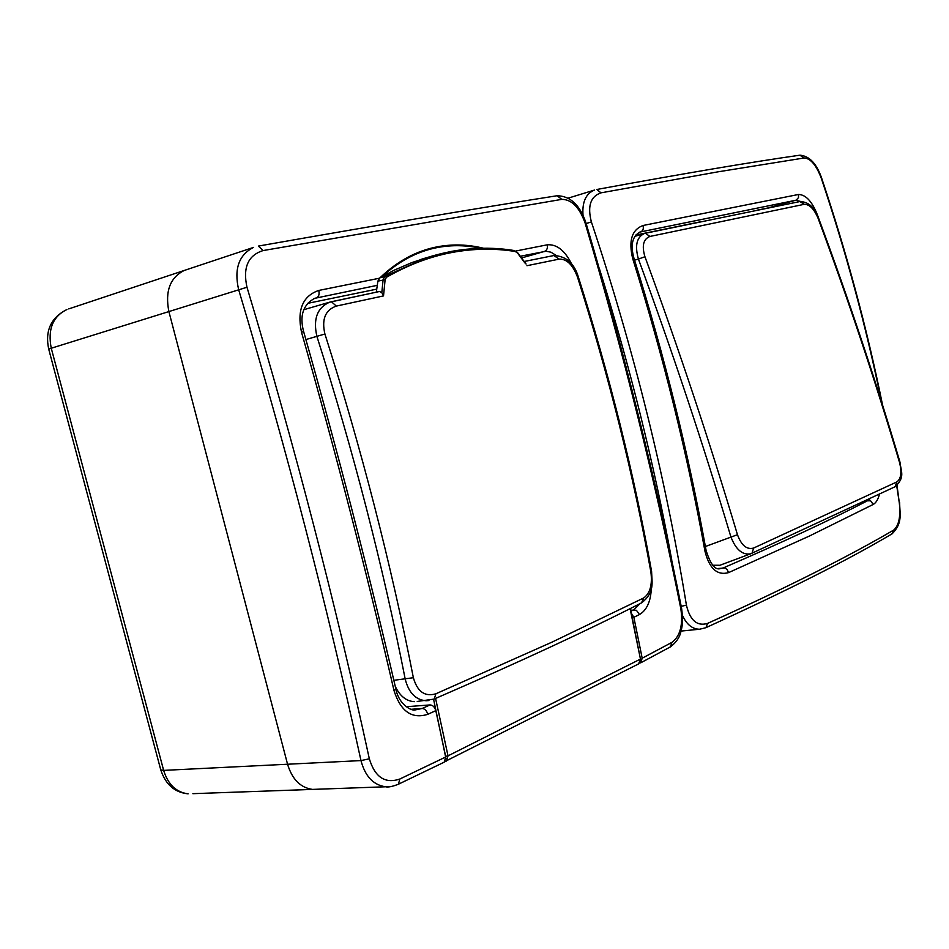 <?xml version="1.0" encoding="UTF-8"?>
<svg xmlns="http://www.w3.org/2000/svg" width="949" height="949" viewBox="0 0 949 949"><rect width="100%" height="100%" fill="white"/><g stroke="black" fill="none" stroke-linecap="round" stroke-linejoin="round"><path stroke-width="1.42" d="M879.498 494.061C878.133 499.399 876.046 502.851 873.246 504.429L809.568 535.96L728.571 572.615C717.254 575.723 709.389 568.641 705 551.381C687.266 453.527 663.161 355.934 632.698 258.603C628.392 240.714 631.844 229.682 643.054 225.494L798.5 194.474C806.27 194.652 812.902 202.327 818.406 217.535L818.358 217.535M881.467 401.557C866.01 326.195 845.939 251.734 821.276 178.198C816.294 165.15 810.6 158.412 804.183 157.973L717.574 171.899L601.014 192.837C590.515 196.431 587.301 206.135 591.381 221.912C633.825 349.268 665.51 477.027 686.424 605.189C690.065 620.421 697.1 626.494 707.551 623.41C748.524 604.916 784.372 587.906 815.12 572.389C845.82 556.885 872.036 542.769 893.744 530.04C898.905 525.544 900.767 516.493 899.308 502.875L896.698 485.71M757.112 210.168L768.904 207.772M635.652 235.091L699.603 221.971M583.018 215.316C582.057 202.03 585.877 193.608 594.477 190.061L568.261 198.116M671.75 559.957C653.825 462.661 629.685 365.519 599.353 268.543M705.7 627.752L699.638 629.223C692.414 629.175 686.696 624.584 682.473 615.45M705 551.381L706.127 550.562C710.41 564.133 715.072 570.171 720.125 568.665L723.553 567.822C783.233 541.974 831.454 519.506 868.205 500.396L870.553 498.261M800.541 201.449L795.784 200.263L639.923 232.054C632.236 236.325 630.266 245.115 634.003 258.436L632.698 258.603M873.246 504.429L870.589 500.775L864.99 500.87M728.571 572.615L727.1 569.483L724.929 567.976L718.168 568.498M768.31 207.867L796.235 200.109L798.5 197.594L798.5 194.474M639.472 232.208L640.741 231.853C643.019 230.809 643.79 228.685 643.054 225.494M821.276 178.198L821.68 178.222C846.722 252.909 867.018 328.496 882.546 404.986M897.019 485.437L899.308 502.875M891.835 533.967L893.744 530.04M804.183 157.973L799.853 155.197M899.616 502.531C899.747 514.121 902.926 522.863 892.179 533.765C849.189 559.364 787.112 590.646 705.961 627.645L707.551 623.41M601.014 192.837L596.791 189.48C684.288 173.418 752.023 161.982 800.019 155.173C809.485 156.063 816.709 163.75 821.68 178.222M681.204 606.304L686.424 605.189M591.381 221.912L586.162 223.549M804.278 204.308L799.9 201.544C808.394 201.746 814.645 207.333 818.655 218.306L818.097 218.329C814.123 208.958 809.509 204.296 804.278 204.308L649.911 236.455C643.327 239.041 641.678 245.803 644.94 256.728L638.428 259.065C634.691 245.755 636.637 237.262 644.276 233.561L644.288 233.561M644.94 256.728C678.63 348.33 709.472 440.988 737.468 534.714C741.43 545.461 746.816 549.91 753.636 548.048L896.876 481.914C901.087 478.794 901.965 472.294 899.522 462.424C875.073 380.075 847.931 298.71 818.097 218.329M719.911 565.272L712.865 565.236M894.812 486.861L750.612 553.836C742.355 555.201 735.76 549.495 730.849 536.731C702.877 443.124 672.07 350.561 638.428 259.065L634.549 260.168M818.655 218.306C848.453 298.591 875.559 379.861 899.972 462.116L899.522 462.424M737.468 534.714L705.392 546.505M524.916 262.968L517.537 253.063L515.343 251.509C494.465 248.14 473.183 248.484 451.534 252.576C429.873 256.669 408.189 264.901 386.48 277.274L385.104 279.718L383.515 295.91L381.818 292.612L383.099 279.599L384.95 276.337L426.469 257.76L450.206 251.627C471.926 247.547 493.255 247.203 514.204 250.595L514.548 250.583C485.924 245.862 456.576 248.247 426.481 257.76L411.771 262.612L394.226 270.18L379.802 277.867L384.95 276.337L386.48 277.274M428.924 700.54L426.077 700.753C415.65 699.852 408.711 692.699 405.247 679.282C382.767 565.082 353.325 450.834 316.942 336.527C312.945 319.184 317.144 307.737 329.564 302.209L331.426 301.723L336.314 306.088C325.293 310.003 321.486 319.303 324.914 334.001C361.403 448.628 390.893 563.196 413.373 677.716C417.346 691.667 424.844 697.017 435.864 693.79L552.116 642.082L643.719 597.953C650.101 593.35 652.485 584.691 650.884 571.998C633.078 473.349 608.617 375.033 577.49 277.072C572.864 264.878 566.79 258.887 559.246 259.101L526.944 265.708M434.037 699.105L417.228 701.441M395.258 686.376C399.897 696.068 406.255 701.169 414.345 701.667M428.094 257.238L420.609 259.504M331.581 301.699L379.446 291.509L381.818 292.612M385.104 279.718L377.88 281.129L376.314 292.173M377.88 281.129L379.802 277.867M553.825 255.554L559.246 259.101M524.192 261.485L554.121 255.483C566.268 256.301 574.347 263.478 578.356 277.013L577.49 277.072M578.356 277.013C609.412 374.76 633.825 472.863 651.583 571.298L650.884 571.998M641.512 602.888L643.719 597.953M651.583 571.298C651.916 582.947 654.869 592.176 641.821 602.722C588.89 629.816 519.72 661.904 434.298 698.986L435.864 693.79M393.871 680.303L413.373 677.716M305.91 339.552L324.914 334.001M671.999 642.331L670.326 646.921L640.611 662.876L642.188 658.215L671.999 642.331C680.184 636.138 683.138 624.988 680.86 608.867C655.19 480.645 623.268 352.02 585.082 222.979C579.436 207.309 571.678 199.444 561.808 199.361L263.134 250.56C248.069 255.281 242.683 267.511 246.977 287.239C294.676 445.698 335.46 602.888 369.339 758.809C374.974 777.243 385.128 783.981 399.826 779.022L445.781 756.97L444.191 762.189L398.129 784.36M395.899 689.188C398.912 704.621 411.308 710.872 414.832 709.994L422.163 708.476L430.027 704.929C432.791 705.107 434.725 707.017 435.816 710.647L445.781 756.97M435.816 710.647L427.797 714.312C411.854 719.318 400.597 711.394 394.001 690.552C366.587 571.867 335.744 452.376 301.474 332.067C296.93 309.849 302.695 295.981 318.769 290.441L379.268 278.259M307.44 303.395L376.741 289.137M515.793 251.022L547.182 244.83C556.743 244.012 564.928 250.489 571.749 264.249M651.358 587.929C650.824 601.298 646.862 610.171 639.46 614.549L633.861 617.301L631.405 613.351M642.188 658.215L633.861 617.301M555.948 255.269L550.954 252.197L546.019 251.248L520.301 256.254M377.287 285.329L314.724 298.318C303.075 304.605 299.386 315.744 303.668 331.723L301.474 332.067M430.027 704.929L406.208 706.732M390.264 786.65L385.638 786.78C373.36 785.06 365.14 776.318 360.976 760.588C326.99 604.952 286.218 447.999 238.662 289.718C233.893 268.887 238.887 254.771 253.62 247.369L184.272 270.453C170.073 277.559 164.936 291.248 168.875 311.509L287.559 764.23C292.162 779.331 300.477 787.717 312.482 789.402L192.896 793.672M68.755 308.899L184.272 270.453C170.073 277.559 164.936 291.248 168.875 311.509L287.559 764.23C292.162 779.331 300.477 787.717 312.482 789.402L385.638 786.78C388.153 787.421 392.423 786.567 398.426 784.218L399.826 779.022M630.955 611.203L633.932 609.756L639.923 603.694M899.972 462.116C901.004 471.748 905.346 477.264 895.121 486.718L896.876 481.914M649.911 236.455L645.379 233.276L799.58 201.627M719.117 565.568L751.999 553.279L753.636 548.048M383.515 295.91L336.314 306.088M445.947 758.465L433.586 699.294M435.579 698.44L448.011 755.855L640.456 659.081L630.1 608.641M638.523 663.944L640.705 658.831L638.831 663.79L445.022 761.478M445.935 756.306L448.011 755.855L446.469 761.039L445.01 761.489M515.343 251.509L517.62 252.671L526.102 264.059M640.385 658.713L630.373 608.499M380.122 277.677C397.572 260.951 416.789 250.631 437.786 246.716C452.981 243.952 468.248 244.462 483.587 248.258M480.668 248.306C466.315 245.139 452.044 244.854 437.845 247.452C417.809 251.2 399.351 260.821 382.494 276.325M521.57 257.95L544.453 251.426C546.944 250.346 547.846 248.152 547.182 244.83M313.846 298.627L316.492 297.844C318.828 296.717 319.588 294.249 318.769 290.441M630.717 610.112L636.435 610.302L639.46 614.549M411.036 709.294L422.163 708.476C424.82 708.713 426.706 710.659 427.797 714.312M246.977 287.239L51.258 348.236L163.643 770.386L360.976 760.588L369.339 758.809M680.86 608.867L681.572 608.143C682.889 617.799 682.758 625.213 681.157 630.397C680.125 636.755 676.518 642.271 670.326 646.921L670.006 647.099M585.082 222.979L585.984 222.968C579.993 205.055 570.349 195.98 557.075 195.743L556.933 195.767M561.808 199.361L557.075 195.743C481.262 207.617 381.7 224.403 258.377 246.076L263.134 250.56M394.001 690.552L395.875 689.069C368.651 571.476 337.927 452.365 303.68 331.759M163.643 770.386C168.032 784.479 176.182 792.296 188.116 793.839C174.711 792.51 165.601 784.526 160.784 769.912L163.643 770.386M48.767 349.303L48.743 349.22C44.817 330.893 50.878 317.654 66.94 309.504C52.812 316.432 47.58 329.35 51.258 348.236L48.743 349.22L160.689 769.592M699.638 629.223L680.979 631.085M706.127 550.562C688.416 452.851 664.371 355.484 634.003 258.436M634.786 236.36L644.276 233.561M329.564 302.209L303.905 309.671M379.446 291.509L329.588 302.209M681.572 608.143C656.008 480.147 624.145 351.759 585.984 222.968"/></g></svg>
